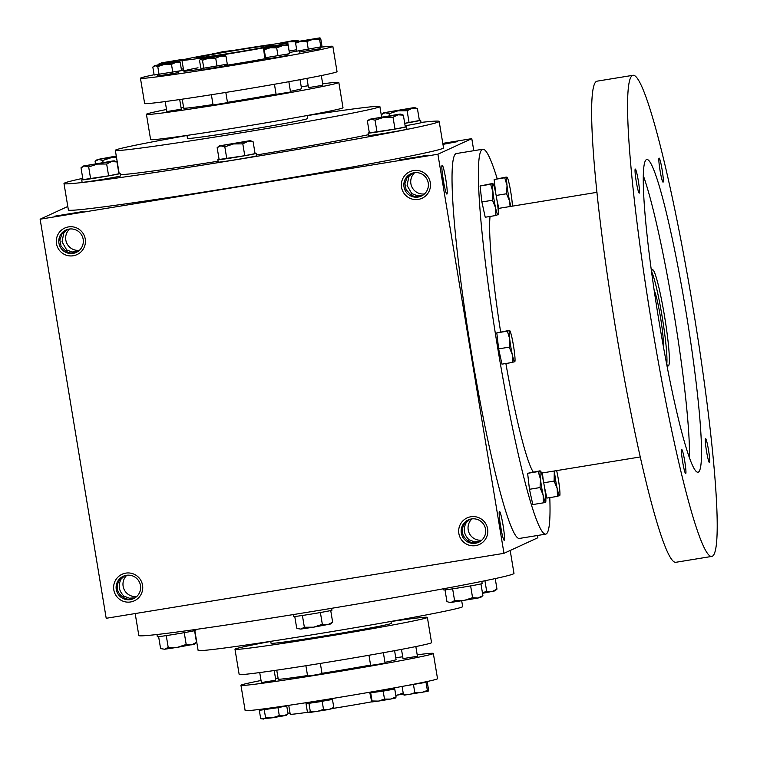 <?xml version="1.0" encoding="UTF-8"?>
<svg xmlns="http://www.w3.org/2000/svg" width="757" height="757" viewBox="0 0 757 757"><rect width="100%" height="100%" fill="white"/><g stroke="black" fill="none" stroke-linecap="round" stroke-linejoin="round"><path stroke-width="1.14" d="M442.845 143.679L457.607 141.606L442.959 144.379M469.832 519.321L466.227 522.633C462.906 528.935 463.852 534.66 469.075 539.807L468.214 540.933M465.593 522.226L466.227 522.633M468.829 519.681L464.77 523.305C460.653 529.976 461.6 535.701 467.618 540.479C471.043 543.081 474.876 543.602 479.096 542.04M124.773 575.68L121.167 578.982C117.846 585.293 118.792 591.018 124.016 596.166L123.154 597.282M120.533 578.575L121.167 578.982M123.76 576.03L119.71 579.654C115.584 586.325 116.531 592.05 122.558 596.838C125.984 599.43 129.807 599.951 134.036 598.39M421.781 195.836C417.561 197.397 413.729 196.877 410.303 194.275L406.102 189.676L404.91 183.639L407.029 177.687L411.515 173.476M410.9 194.729L411.761 193.603L407.096 185.456L408.912 176.428L408.278 176.021M422.756 195.268L417.154 195.647L411.761 193.603M428.169 155.157L399.365 159.907L428.169 155.157M76.722 252.185C72.502 253.746 68.669 253.226 65.244 250.633L61.043 246.025L59.85 239.988L61.97 234.036L66.446 229.825M65.84 251.078L66.701 249.961L62.036 241.805L63.853 232.778L63.219 232.371M77.697 251.627L72.095 251.996L66.701 249.961M83.109 211.515L54.305 216.256L83.109 211.515M63.853 232.778L67.458 229.475M408.912 176.428L412.518 173.116M124.016 596.166L129.409 598.2L135.011 597.831M469.075 539.807L474.469 541.851L480.07 541.482M439.164 121.423L443.536 147.87A190.139 4.646 170.6 0 1 442.864 148.4A190.139 4.646 170.6 0 1 248.372 184.878A190.139 4.646 170.6 0 1 68.376 209.973L63.995 183.525A190.139 4.646 -9.4 0 0 252.336 157.059A190.139 4.646 -9.4 0 0 439.164 121.423A190.139 4.646 -9.4 0 0 421.006 122.426M67.789 206.462L40.13 219.199L106.198 618.289L503.973 553.329L537.858 537.744L537.479 535.483M473.778 150.7L471.791 138.645L437.906 154.239L40.13 219.199M471.791 138.645L442.798 143.376M142.553 585.199A14.629 14.563 -114.7 0 0 118.925 576.228A14.629 14.563 -114.7 0 0 123.06 601.209A14.629 14.563 -114.7 0 0 142.553 585.199M56.491 243.688A14.629 14.563 65.3 0 1 75.984 227.668A14.629 14.563 65.3 0 1 80.119 252.658A14.629 14.563 65.3 0 1 56.491 243.688M487.622 528.84A14.629 14.563 -114.7 0 0 463.984 519.87A14.629 14.563 -114.7 0 0 468.119 544.86A14.629 14.563 -114.7 0 0 487.622 528.84M401.551 187.339A14.629 14.563 65.3 0 1 421.043 171.319A14.629 14.563 65.3 0 1 425.179 196.309A14.629 14.563 65.3 0 1 401.551 187.339M437.906 154.239L503.973 553.329M504.228 540.28A14.629 1.296 -99.3 0 1 504.077 540.252A14.629 1.296 -99.3 0 1 500.557 526.058A14.629 1.296 -99.3 0 1 499.383 511.495A14.629 1.296 -99.3 0 1 502.989 524.819A14.629 1.296 -99.3 0 1 504.228 540.28M442.145 165.225A14.629 1.296 80.7 0 0 442.069 165.291A14.629 1.296 80.7 0 0 443.242 179.854A14.629 1.296 80.7 0 0 446.762 194.047A14.629 1.296 80.7 0 0 445.892 179.911A14.629 1.296 80.7 0 0 442.145 165.225M288.748 705.344L290.215 714.201A53.624 1.306 -9.4 0 0 308.033 712.242M333.014 708.42A53.624 1.306 -9.4 0 0 371.64 701.843M396.006 696.733A53.624 1.306 -9.4 0 0 396.034 696.686L394.567 687.829M270.741 641.34L271.053 643.27A60.939 1.486 -9.4 0 0 331.424 634.782A60.939 1.486 -9.4 0 0 391.303 623.361L390.981 621.431M194.842 630.619L198.116 650.405A134.074 3.274 -9.4 0 0 330.923 631.735A134.074 3.274 -9.4 0 0 462.659 606.612L461.713 600.897M135.181 613.558L138.824 635.52A190.139 4.646 -9.4 0 0 327.166 609.044A190.139 4.646 -9.4 0 0 513.984 573.409L510.19 550.471M120.372 174.602A134.074 3.274 -9.4 0 0 218.101 161.222M256.604 154.958A134.074 3.274 -9.4 0 0 368.356 134.718M82.75 178.359A190.139 4.646 -9.4 0 0 64.667 182.995A190.139 4.646 -9.4 0 0 63.995 183.525M186.998 135.503A134.074 3.274 -9.4 0 0 115.802 149.952A134.074 3.274 -9.4 0 0 115.329 150.331A134.074 3.274 -9.4 0 0 248.135 131.661A134.074 3.274 -9.4 0 0 379.872 106.538A134.074 3.274 -9.4 0 0 307.247 115.603M186.979 135.408L187.471 138.389A60.939 1.486 -9.4 0 0 247.842 129.901A60.939 1.486 -9.4 0 0 307.721 118.48L307.228 115.509M182.144 60.106A53.624 1.306 -9.4 0 0 181.954 60.257A53.624 1.306 -9.4 0 0 235.077 52.791A53.624 1.306 -9.4 0 0 287.774 42.742A53.624 1.306 -9.4 0 0 236.998 49.82A53.624 1.306 -9.4 0 0 182.144 60.106M196.517 57.759A39.004 0.956 -9.4 0 0 196.385 57.873A39.004 0.956 -9.4 0 0 235.02 52.441A39.004 0.956 -9.4 0 0 273.343 45.127A39.004 0.956 -9.4 0 0 236.421 50.274A39.004 0.956 -9.4 0 0 196.517 57.759M404.011 186.875A12.32 12.263 65.3 0 1 427.26 179.769A12.32 12.263 65.3 0 1 421.271 196.091A12.32 12.263 65.3 0 1 404.011 186.875M424.45 193.962A12.32 12.263 65.3 0 1 414.656 172.672M471.971 518.876A12.32 12.263 -114.7 0 0 481.764 540.167M485.54 529.124A12.32 12.263 -114.7 0 0 468.28 519.917A12.32 12.263 -114.7 0 0 462.29 536.23A12.32 12.263 -114.7 0 0 485.54 529.124M58.951 243.224A12.32 12.263 65.3 0 1 82.201 236.118A12.32 12.263 65.3 0 1 76.211 252.441A12.32 12.263 65.3 0 1 58.951 243.224M79.39 250.312A12.32 12.263 65.3 0 1 69.587 229.021M126.902 575.225A12.32 12.263 -114.7 0 0 136.705 596.516M140.48 585.473A12.32 12.263 -114.7 0 0 123.221 576.266A12.32 12.263 -114.7 0 0 117.231 592.58A12.32 12.263 -114.7 0 0 140.48 585.473M443.895 183.544A12.32 1.098 80.7 0 0 442.684 176.154M499.998 522.358A12.32 1.098 -99.3 0 1 501.21 529.749M497.141 178.557A195.013 17.326 80.7 0 0 482.805 149.224L456.452 153.529A195.013 17.326 80.7 0 0 456.036 153.652A195.013 17.326 80.7 0 0 471.166 351.144A195.013 17.326 80.7 0 0 519.311 538.454L545.674 534.149A195.013 17.326 80.7 0 0 549.79 497.614M482.805 149.224A195.013 17.326 80.7 0 0 482.398 149.347A195.013 17.326 80.7 0 0 497.519 346.838A195.013 17.326 80.7 0 0 545.674 534.149M490.053 216.455A134.074 11.913 80.7 0 0 500.604 331.812M505.865 363.511A134.074 11.913 80.7 0 0 533.212 471.952M633.107 75.274L597.159 81.15A243.763 21.66 80.7 0 0 596.648 81.302A243.763 21.66 80.7 0 0 615.555 328.169A243.763 21.66 80.7 0 0 675.736 562.309L711.684 556.433A243.763 21.66 80.7 0 0 693.772 312.367A243.763 21.66 80.7 0 0 633.107 75.274A243.763 21.66 80.7 0 0 632.597 75.435A243.763 21.66 80.7 0 0 651.493 322.302A243.763 21.66 80.7 0 0 711.684 556.433M646.525 159.585A158.45 14.08 80.7 0 0 658.808 320.041A158.45 14.08 80.7 0 0 697.935 472.236A158.45 14.08 80.7 0 0 686.287 313.587A158.45 14.08 80.7 0 0 646.857 159.481A158.45 14.08 80.7 0 0 646.525 159.585M705.524 438.606A12.188 1.079 80.7 0 0 705.467 438.663A12.188 1.079 80.7 0 0 706.451 450.803A12.188 1.079 80.7 0 0 709.375 462.622A12.188 1.079 80.7 0 0 708.647 450.841A12.188 1.079 80.7 0 0 705.524 438.606M635.274 169.066A12.188 1.079 80.7 0 0 635.218 169.114A12.188 1.079 80.7 0 0 636.202 181.254A12.188 1.079 80.7 0 0 639.126 193.082A12.188 1.079 80.7 0 0 638.397 181.302A12.188 1.079 80.7 0 0 635.274 169.066M659.092 158.109A12.188 1.079 80.7 0 0 659.025 158.156A12.188 1.079 80.7 0 0 660.009 170.297A12.188 1.079 80.7 0 0 662.943 182.125A12.188 1.079 80.7 0 0 662.214 170.344A12.188 1.079 80.7 0 0 659.092 158.109M681.716 449.563A12.188 1.079 80.7 0 0 681.65 449.62A12.188 1.079 80.7 0 0 682.634 461.761A12.188 1.079 80.7 0 0 685.568 473.579A12.188 1.079 80.7 0 0 684.839 461.798A12.188 1.079 80.7 0 0 681.716 449.563M689.447 457.938A158.45 14.08 80.7 0 0 674.307 315.546A158.45 14.08 80.7 0 0 643.355 175.738M666.586 363.843A48.751 4.334 80.7 0 0 668.27 365.924A48.751 4.334 80.7 0 0 664.684 317.117A48.751 4.334 80.7 0 0 652.553 269.7A48.751 4.334 80.7 0 0 652.449 269.729A48.751 4.334 80.7 0 0 651.626 272.208M666.756 364.193A48.751 4.334 80.7 0 0 662.29 317.505A48.751 4.334 80.7 0 0 651.673 271.82M654.18 290.319A29.249 2.602 -99.3 0 1 660.577 317.789A29.249 2.602 -99.3 0 1 663.255 345.854M682.89 463.275A10.21 0.908 80.7 0 0 682.398 460.247M660.265 171.811A10.21 0.908 80.7 0 0 659.773 168.792M636.457 182.768A10.21 0.908 80.7 0 0 635.965 179.75M706.707 452.317A10.21 0.908 80.7 0 0 706.215 449.289M509.556 330.582A15.84 1.41 80.7 0 0 509.698 338.918A15.84 1.41 80.7 0 0 512.281 354.55A15.84 1.41 80.7 0 0 514.722 361.837A15.84 1.41 80.7 0 0 514.874 361.619A15.84 1.41 80.7 0 0 514.58 353.491A15.84 1.41 80.7 0 0 511.997 337.868A15.84 1.41 80.7 0 0 509.83 330.724A15.84 1.41 80.7 0 0 509.556 330.582L507.398 331.159L509.698 338.918L509.215 347.141L512.281 354.55L512.565 362.414L501.976 364.145L498.626 348.873L496.8 332.891L508.931 330.459M507.398 331.159L496.8 332.891M509.215 347.141L498.626 348.873M514.098 361.714L512.565 362.414M540.375 471.005A15.84 1.41 80.7 0 0 540.517 479.351A15.84 1.41 80.7 0 0 543.11 494.974A15.84 1.41 80.7 0 0 545.551 502.26A15.84 1.41 80.7 0 0 545.702 502.052A15.84 1.41 80.7 0 0 545.409 493.914A15.84 1.41 80.7 0 0 542.816 478.292A15.84 1.41 80.7 0 0 540.659 471.147A15.84 1.41 80.7 0 0 540.375 471.005L538.218 471.583L540.517 479.351L540.044 487.565L543.11 494.974L543.394 502.837L532.805 504.569L529.455 489.296L527.629 473.314L539.75 470.882M538.218 471.583L527.629 473.314M540.044 487.565L529.455 489.296M544.926 502.137L543.394 502.837M554.408 470.968A15.84 1.41 80.7 0 0 554.607 472.87A15.84 1.41 80.7 0 0 557.19 488.492A15.84 1.41 80.7 0 0 559.631 495.778A15.84 1.41 80.7 0 0 559.783 495.57A15.84 1.41 80.7 0 0 559.489 487.442A15.84 1.41 80.7 0 0 556.906 471.81A15.84 1.41 80.7 0 0 556.632 470.608M554.304 470.986L554.124 481.083L557.19 488.492L557.474 496.355L546.885 498.087L544.444 486.959M542.409 472.936L543.252 480.345M554.124 481.083L543.725 482.786M559.007 495.655L557.474 496.355M512.385 206.141A15.84 1.41 80.7 0 0 511.921 200.103A15.84 1.41 80.7 0 0 509.338 184.481A15.84 1.41 80.7 0 0 507.171 177.337A15.84 1.41 80.7 0 0 506.897 177.195A15.84 1.41 80.7 0 0 507.039 185.541A15.84 1.41 80.7 0 0 509.622 201.163A15.84 1.41 80.7 0 0 510.966 206.377M506.897 177.195L504.739 177.772L507.039 185.541L506.556 193.754L509.622 201.163L510.095 206.519M506.263 177.072L494.141 179.504L495.684 193.016M504.739 177.772L494.141 179.504M506.556 193.754L496.157 195.457M496.876 199.63L498.797 208.364M492.807 183.677A15.84 1.41 80.7 0 0 492.958 192.023A15.84 1.41 80.7 0 0 495.542 207.645A15.84 1.41 80.7 0 0 497.983 214.931A15.84 1.41 80.7 0 0 498.134 214.714A15.84 1.41 80.7 0 0 497.841 206.585A15.84 1.41 80.7 0 0 495.248 190.963A15.84 1.41 80.7 0 0 493.091 183.819A15.84 1.41 80.7 0 0 492.807 183.677L490.65 184.254L492.958 192.023L492.476 200.236L495.542 207.645L495.826 215.508L485.237 217.24L481.887 201.968L480.061 185.985L492.182 183.554M490.65 184.254L480.061 185.985M492.476 200.236L481.887 201.968M497.358 214.808L495.826 215.508M250.52 140.726L253.122 141.786L247.738 141.427L250.52 140.726L249.062 140.821L219.284 145.893L247.738 141.427L242.808 143.868L233.582 143.934L224.82 146.801L220.76 145.836L217.155 147.662L219.284 145.893M217.155 147.662L219.114 159.49L244.766 155.696L255.081 153.614L253.122 141.786M219.095 159.358A19.502 0.473 -9.4 0 0 217.931 159.68A19.502 0.473 -9.4 0 0 217.855 159.736L218.253 162.14A19.502 0.473 -9.4 0 0 237.575 159.424A19.502 0.473 -9.4 0 0 256.737 155.772L256.339 153.368A19.502 0.473 -9.4 0 0 255.052 153.406M217.855 159.736A19.502 0.473 -9.4 0 0 237.178 157.021A19.502 0.473 -9.4 0 0 256.339 153.368M244.766 155.696L242.808 143.868M226.778 158.629L224.82 146.801M400.756 114.099L403.358 115.159L397.964 114.809L400.756 114.099L399.289 114.193L369.52 119.275L397.964 114.809L393.034 117.24L383.818 117.316L375.056 120.174L370.987 119.209L367.382 121.035L369.52 119.275M367.382 121.035L369.34 132.863L394.993 129.069L405.317 126.987L403.358 115.159M369.321 132.74A19.502 0.473 -9.4 0 0 368.157 133.062A19.502 0.473 -9.4 0 0 368.091 133.109L368.489 135.512A19.502 0.473 -9.4 0 0 387.802 132.797A19.502 0.473 -9.4 0 0 406.963 129.144L406.566 126.741A19.502 0.473 -9.4 0 0 405.279 126.779M368.091 133.109A19.502 0.473 -9.4 0 0 387.404 130.393A19.502 0.473 -9.4 0 0 406.566 126.741M394.993 129.069L393.034 117.24M377.014 132.002L375.056 120.174M414.836 107.617L417.438 108.686L412.045 108.327L414.836 107.617L413.379 107.712L383.6 112.793L412.045 108.327L407.124 110.759L397.898 110.834L389.136 113.701L385.067 112.727L381.471 114.553L383.6 112.793M404.702 123.306L419.397 120.505L417.438 108.686M405.118 125.776A19.502 0.473 -9.4 0 0 421.053 122.662L420.655 120.259A19.502 0.473 -9.4 0 0 419.359 120.306M404.721 123.372A19.502 0.473 -9.4 0 0 420.655 120.259M409.073 122.587L407.124 110.759M389.448 115.613L389.136 113.701M381.85 116.862L381.471 114.553M116.275 156.037L97.218 159.557L116.398 156.784M103.075 162.386L102.753 160.465L111.516 157.598L116.474 157.238M102.753 160.465L98.694 159.5L95.089 161.326L97.218 159.557M95.467 163.635L95.089 161.326M114.373 160.872L116.975 161.932L111.582 161.572L114.373 160.872L112.916 160.967L83.138 166.038L111.582 161.572L106.661 164.014L97.435 164.08L88.673 166.947L84.604 165.982L81.008 167.808L83.138 166.038M81.008 167.808L82.967 179.636L108.611 175.842L118.934 173.76L116.975 161.932M82.939 179.504A19.502 0.473 -9.4 0 0 81.775 179.825A19.502 0.473 -9.4 0 0 81.709 179.882L82.106 182.286A19.502 0.473 -9.4 0 0 101.429 179.57A19.502 0.473 -9.4 0 0 120.59 175.917L120.193 173.514A19.502 0.473 -9.4 0 0 118.896 173.552M81.709 179.882A19.502 0.473 -9.4 0 0 101.031 177.166A19.502 0.473 -9.4 0 0 120.193 173.514M108.611 175.842L106.661 164.014M90.632 178.775L88.673 166.947M322.34 624.317L327.734 624.676L332.664 622.235L330.535 624.005L313.587 627.184L300.756 629.076L297.889 628.641L300.756 629.076L304.361 627.26L313.587 627.184L322.34 624.317L320.391 612.527M330.724 610.539L332.664 622.235M331.651 608.306L331.963 610.161A19.502 0.473 170.6 0 1 312.802 613.823A19.502 0.473 170.6 0 1 293.479 616.529L293.158 614.599M294.766 616.491L296.697 628.111L297.889 628.641M302.403 615.46L304.361 627.26M472.576 597.689L477.97 598.049L482.9 595.617L480.761 597.377L477.97 598.049L450.992 602.458L448.116 602.023L450.992 602.458L454.588 600.632L463.814 600.556L472.576 597.689L470.627 585.899M480.96 583.912L482.9 595.617M481.831 581.385L482.19 583.543A19.502 0.473 170.6 0 1 463.029 587.195A19.502 0.473 170.6 0 1 443.716 589.911L443.526 588.766M445.002 589.864L446.923 601.493L448.116 602.023M452.639 588.842L454.588 600.632M484.925 580.751L486.656 591.217L492.05 591.567L496.98 589.135L494.841 590.895L482.512 593.308M495.229 578.585L496.98 589.135M482.455 592.939L486.656 591.217M186.194 644.462L191.587 644.822L196.517 642.381L194.379 644.15L177.431 647.33L164.61 649.222L161.743 648.787L164.61 649.222L168.205 647.396L177.431 647.33L186.194 644.462L184.244 632.663M194.577 630.685L196.517 642.381M195.675 629.474L195.808 630.307A19.502 0.473 170.6 0 1 176.646 633.959A19.502 0.473 170.6 0 1 157.333 636.675L156.973 634.517M158.62 636.637L160.541 648.257L161.743 648.787M166.256 635.606L168.205 647.396M287.622 44.587L288.237 45.751L282.285 45.732L287.613 44.578L263.597 48.562L282.285 45.732L276.683 47.861L270.287 47.738L264.24 49.763L263.597 48.562M263.616 48.59L264.657 57.504L265.556 57.702L289.553 53.7L288.237 45.751M298.883 41.162L297.037 40.244L295.608 41.749L288.777 41.824L297.037 40.244L293.612 40.518L276.504 43.792M295.713 42.43L295.608 41.749M204.021 69.445L203.765 68.187L227.299 64.165L225.983 56.226L220.666 56.122L215.707 58.166L208.913 58.128L202.479 60.248L200.558 59.216L199.526 60.39L200.842 68.329L203.794 68.187L202.479 60.248M217.022 66.105L215.707 58.166M224.602 55.252L225.983 56.226M200.832 59.245L224.592 55.233M236.79 49.848L235.323 50.094M233.752 50.35L223.041 51.627L213.597 53.804M152.829 67.07L154.144 75.009L181.557 70.59L180.251 62.642L175.681 62.434L171.479 64.364L164.449 64.402L178.368 61.781L157.04 65.14L154.343 65.764L155.119 65.745L152.829 67.07L154.343 65.764M172.795 72.303L171.479 64.364M178.368 61.781L180.251 62.642M157.768 66.578L155.119 65.745L164.449 64.402L157.768 66.578L159.084 74.517M183.658 59.633L178.756 61.544L171.64 61.62L182.238 59.415L161.411 62.859L158.052 64.667L159.746 63.276M181.339 69.228L183.364 68.802M164.875 63.843L161.288 63.181L171.64 61.62L164.875 63.843M308.525 87.623L322.927 85.248L321.318 75.568M299.431 52.063L320.079 48.666L319.861 47.36M289.392 52.507L322.056 46.641L320.741 38.702L319.974 37.897L319.568 39.241L313.105 39.279L320.003 37.85L296.015 41.805L301.125 41.238L295.599 43.149L296.015 41.805M306.992 41.465L301.125 41.238L313.105 39.279L306.992 41.465L308.307 49.413M296.914 51.098L295.599 43.149M320.883 47.18L319.568 39.241M277.999 55.8L276.683 47.861M265.556 57.702L264.24 49.763M154.097 74.735A97.502 2.385 -9.4 0 0 140.802 77.971A97.502 2.385 -9.4 0 0 140.452 78.245A97.502 2.385 -9.4 0 0 237.045 64.667A97.502 2.385 -9.4 0 0 332.853 46.395A97.502 2.385 -9.4 0 0 320.277 47.284M266.795 57.513L267.013 58.828L277.393 57.371L287.698 55.403L287.48 54.078M178.226 71.281L183.601 70.212M157.797 75.993L178.444 72.606L178.217 71.243M203.983 69.474L224.659 66.058L224.441 64.705M198.031 67.799A53.624 1.306 -9.4 0 0 183.932 70.931A53.624 1.306 -9.4 0 0 183.743 71.073A53.624 1.306 -9.4 0 0 203.87 68.783M224.592 65.604A53.624 1.306 -9.4 0 0 266.947 58.393M287.509 54.267A53.624 1.306 -9.4 0 0 289.288 53.747M166.512 109.491A97.502 2.385 -9.4 0 0 146.773 114.033A97.502 2.385 -9.4 0 0 146.423 114.307L150.605 139.553A97.502 2.385 -9.4 0 0 247.189 125.974A97.502 2.385 -9.4 0 0 342.997 107.702L338.824 82.456A97.502 2.385 -9.4 0 0 322.681 83.8M146.423 114.307A97.502 2.385 -9.4 0 0 243.016 100.728A97.502 2.385 -9.4 0 0 338.824 82.456M308.184 85.768A97.502 2.385 -9.4 0 0 301.239 86.771M276.135 94.351L290.537 91.985L288.843 81.709M181.065 107.806L183.573 107.362M165.206 101.57L166.862 111.572L181.292 109.178L179.693 99.546M213.105 105.005L227.507 102.63L225.813 92.43M182.219 99.176L183.705 108.137A59.718 1.457 -9.4 0 0 213.001 104.561M227.45 102.318A59.718 1.457 -9.4 0 0 276.059 94.067M290.433 91.332A59.718 1.457 -9.4 0 0 301.541 88.626L300.056 79.665M277.081 43.688L288.777 41.824L285.304 42.752M224.327 55.223L200.558 59.216M289.146 51.041L296.697 49.735M140.452 78.245L144.634 103.491A97.502 2.385 -9.4 0 0 241.218 89.913A97.502 2.385 -9.4 0 0 337.026 71.641L332.853 46.395M215.234 53.406L218.745 52.905M396.043 696.97L395.779 697.945L390.451 699.099L396.043 696.97L394.728 689.031L383.174 691.132L384.49 699.08L390.451 699.099L378.443 701.105L384.49 699.08M392.59 689.021L394.728 689.031M383.174 691.132L369.832 692.835L371.772 701.957L372.047 700.982L378.443 701.105L371.772 701.957M369.832 692.835L371.914 692.466M370.731 693.043L372.047 700.982M329.55 699.648L332.474 699.506L333.79 707.445L332.493 708.59M333.118 708.334L328.831 709.489L333.79 707.445M332.474 699.506L306.027 703.669L307.342 711.608L308.988 712.611L310.294 711.457L317.079 711.495L323.513 709.375L328.831 709.489L308.988 712.611M306.027 703.669L308.884 703.13M308.979 703.518L310.294 711.457M322.198 701.436L323.513 709.375M287.934 713.113L289.713 713.189M288.057 713.86L286.543 715.176L283.847 715.8L288.057 713.86L286.742 705.921L277.97 707.644L279.286 715.583L283.847 715.8L272.615 717.759L279.286 715.583M283.345 706.262L286.742 705.921M277.97 707.644L259.32 710.35L260.635 718.289L263.285 719.112L265.584 717.797L272.615 717.759L261.818 718.895M259.32 710.35L262.67 709.688M264.269 709.858L265.584 717.797M403.349 694.018L395.816 695.39M396.933 695.191L403.415 692.967M403.046 658.618L417.429 656.272L415.848 646.563M424.923 681.991L425.008 682.492L405.061 685.889M392.457 688.208L392.628 689.22L382.323 691.188L371.942 692.646L371.81 691.87M424.98 682.303L402.402 686.381M404.181 695.172L403.415 694.368L409.282 694.604L414.808 692.683L421.271 692.646L427.374 690.46L428.14 691.264L428.557 689.911L427.241 681.972M402.099 686.438L403.415 694.368M413.492 684.744L414.808 692.683M426.059 682.511L427.374 690.46M417.211 654.796A97.502 2.385 170.6 0 1 433.345 653.452L437.527 678.698A97.502 2.385 170.6 0 1 341.719 696.97A97.502 2.385 170.6 0 1 245.136 710.549L240.953 685.303A97.502 2.385 170.6 0 1 241.303 685.028A97.502 2.385 170.6 0 1 261.042 680.496M391 621.525A97.502 2.385 170.6 0 1 427.374 617.39A97.502 2.385 170.6 0 1 331.566 635.662A97.502 2.385 170.6 0 1 234.982 649.241A97.502 2.385 170.6 0 1 235.332 648.967A97.502 2.385 170.6 0 1 270.751 641.434M427.374 617.39L431.556 642.636A97.502 2.385 170.6 0 1 335.748 660.908A97.502 2.385 170.6 0 1 239.165 674.487L234.982 649.241M428.14 691.264L404.03 695.172M290.045 713.151L288.001 713.548M261.411 682.549L275.794 680.202L274.223 670.541M275.586 678.802L278.103 678.357M394.586 650.66L396.072 659.621A59.718 1.457 170.6 0 1 384.963 662.328M370.589 665.062A59.718 1.457 170.6 0 1 321.98 673.314M307.531 675.556A59.718 1.457 170.6 0 1 278.235 679.133L276.75 670.172M368.962 655.259L370.637 665.375L377.563 664.409L385.067 662.981L383.364 652.704M305.904 665.734L307.607 676.02L314.524 675.055L322.037 673.635L320.343 663.425M395.76 657.767A97.502 2.385 170.6 0 1 402.715 656.764M433.345 653.452A97.502 2.385 170.6 0 1 337.537 671.724A97.502 2.385 170.6 0 1 240.953 685.303M329.446 698.985L329.588 699.875L319.293 701.834L308.903 703.3L308.742 702.288M283.326 706.149L262.688 709.848L262.556 709.044M115.329 150.331L119.171 173.523M379.872 106.538L381.585 116.909M181.954 60.257L183.743 71.073M287.774 42.742L289.562 53.558M596.989 192.325L498.04 208.487M640.204 456.963L541.482 473.087M183.771 59.292L184.263 59.481M306.964 78.378L308.496 87.642M299.176 50.757L299.394 52.091M274.441 84.264L276.106 94.37M157.541 74.678L157.759 76.022M211.373 94.739L213.077 105.024M212.698 53.624L212.178 54.05M403.027 658.637L401.484 649.374M261.383 682.568L259.727 672.566"/></g></svg>
